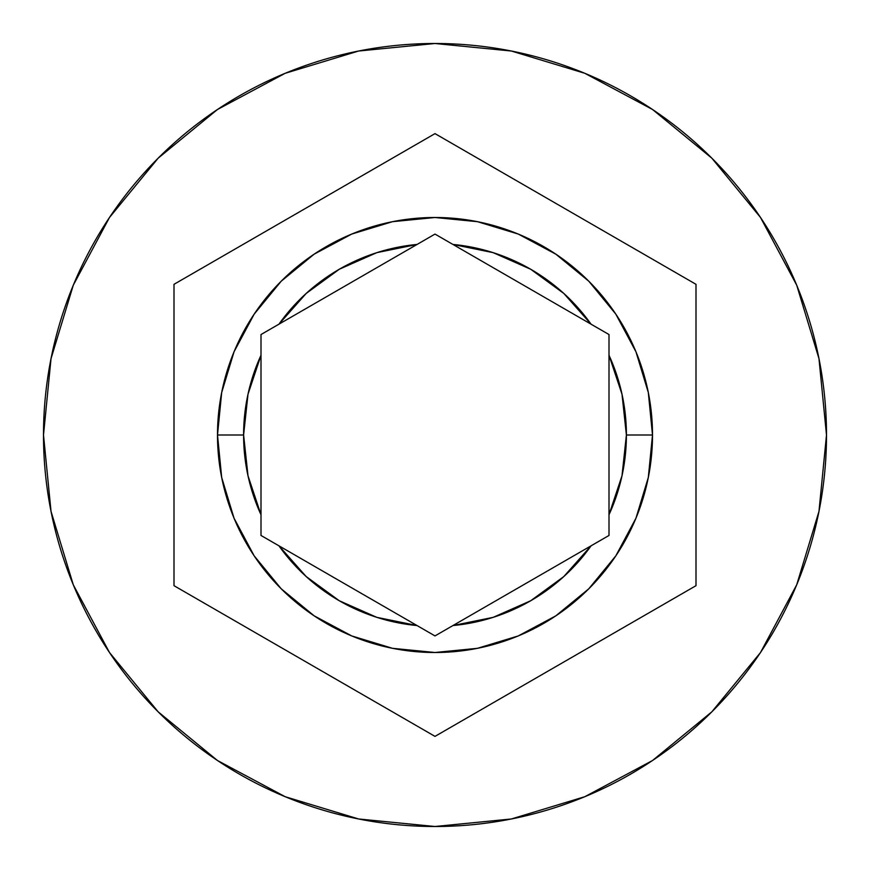 <?xml version="1.0" encoding="UTF-8"?>
<svg xmlns="http://www.w3.org/2000/svg" width="870" height="870" viewBox="0 0 870 870"><rect width="100%" height="100%" fill="white"/><g stroke="black" fill="none" stroke-linecap="round" stroke-linejoin="round"><path stroke-width="1.3" d="M261 535.463L261 514.736A191.4 191.4 0 0 1 243.6 435L217.5 435A217.5 217.5 0 0 0 435 652.5A217.5 217.5 0 0 0 652.5 435A217.5 217.5 0 0 0 435 217.5A217.5 217.5 0 0 0 217.5 435L243.6 435A191.4 191.4 0 0 1 261 355.264L261 334.537L278.944 324.184A191.4 191.4 0 0 1 417.056 244.448L435 234.084L452.944 244.448A191.4 191.4 0 0 1 591.056 324.184L609 334.537L609 355.264A191.4 191.4 0 0 1 626.4 435L652.5 435L648.324 477.434L635.948 518.237L615.84 555.832L588.794 588.794L555.832 615.84L518.237 635.948L477.434 648.324L435 652.5L392.566 648.324L351.763 635.948L314.168 615.84L281.206 588.794L254.16 555.832L234.052 518.237L221.676 477.434L217.5 435A217.5 217.5 0 0 1 435 217.5A217.5 217.5 0 0 1 652.5 435A217.5 217.5 0 0 1 435 652.5A217.5 217.5 0 0 1 217.5 435L221.676 392.566L234.052 351.763L254.16 314.168L281.206 281.206L314.168 254.16L351.763 234.052L392.566 221.676L435 217.5L477.434 221.676L518.237 234.052L555.832 254.16L588.794 281.206L615.84 314.168L635.948 351.763L648.324 392.566L652.5 435L626.4 435L621.996 394.197L609 355.264L609 514.736L621.996 475.803L626.4 435A191.4 191.4 0 0 1 609 514.736L609 535.463L452.944 625.552L493.159 617.352L530.7 600.757L563.836 576.538L591.056 545.816L609 535.463L435 635.916L452.944 625.552L435 635.916L278.944 545.816L306.164 576.538L339.3 600.757L376.84 617.352L417.056 625.552L435 635.916L261 535.463L278.944 545.816L261 535.463L261 355.264L248.004 394.197L243.6 435L248.004 475.803L261 514.736L261 334.537L417.056 244.448L376.84 252.648L339.3 269.243L306.164 293.462L278.944 324.184L261 334.537M43.5 435A391.5 391.5 0 0 1 435 43.5A391.5 391.5 0 0 1 826.5 435A391.5 391.5 0 0 0 435 43.5A391.5 391.5 0 0 0 43.5 435L51.026 511.375L73.297 584.825L109.479 652.511L158.166 711.834L217.489 760.521L285.175 796.702L358.625 818.974L435 826.5L511.375 818.974L584.825 796.702L652.511 760.521L711.834 711.834L760.521 652.511L796.702 584.825L818.974 511.375L826.5 435L818.974 358.625L796.702 285.175L760.521 217.489L711.834 158.166L652.511 109.479L584.825 73.297L511.375 51.026L435 43.5L358.625 51.026L285.175 73.297L217.489 109.479L158.166 158.166L109.479 217.489L73.297 285.175L51.026 358.625L43.5 435A391.5 391.5 0 0 0 435 826.5A391.5 391.5 0 0 0 826.5 435A391.5 391.5 0 0 1 435 826.5A391.5 391.5 0 0 1 43.5 435M452.944 244.448L591.056 324.184L563.836 293.462L530.7 269.243L493.159 252.648L452.944 244.448L435 234.084L591.056 324.184M435 133.621L696 284.316L696 585.684L435 736.379L174 585.684L174 284.316L435 133.621L696 284.316L435 133.621L174 284.316L174 585.684L435 736.379L696 585.684L696 284.316L696 585.684L435 736.379L174 585.684L174 284.316L435 133.621M609 334.537L609 535.463M435 234.084L417.056 244.448L435 234.084M278.944 324.184L417.056 244.448M591.056 545.816A191.4 191.4 0 0 1 452.944 625.552M417.056 625.552A191.4 191.4 0 0 1 278.944 545.816"/></g></svg>
